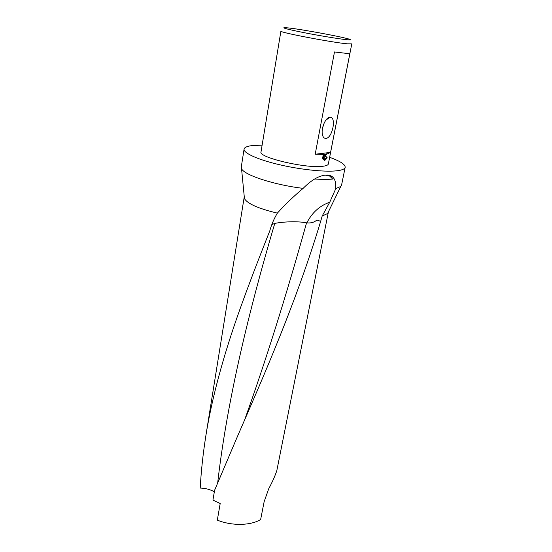 <?xml version="1.0" encoding="UTF-8"?>
<svg xmlns="http://www.w3.org/2000/svg" width="552" height="552" viewBox="0 0 552 552"><rect width="100%" height="100%" fill="white"/><g stroke="black" fill="none" stroke-linecap="round" stroke-linejoin="round"><path stroke-width="0.83" d="M214.342 491.804C210.167 489.472 205.461 488.223 200.217 488.058C201.128 471.242 203.012 453.827 205.848 435.818C211.823 398.413 223.16 356.281 239.865 309.437C248.428 285.612 258.398 259.447 269.776 230.929C271.46 224.712 273.992 218.771 277.373 213.127C284.673 204.937 293.264 196.678 303.145 188.349C312.66 178.758 321.257 174.349 328.93 175.136L331.738 176.24C334.146 177.944 335.485 180.718 335.747 184.547L335.795 188.605L329.744 202.218L322.182 216.011L320.677 221.297C296.32 302.096 263.904 375.519 236.615 438.392L214.597 490.273L212.934 500.091L220.193 503.527L217.309 520.143C231.826 526.028 250.532 525.683 260.634 519.563L264.139 501.699L268.7 488.81C272.453 481.772 275.158 475.707 276.821 470.614L328.357 212.134L327.584 213.548L322.182 216.011M329.641 157.32C340.142 161.094 345.317 164.427 345.172 167.304C344.855 168.802 342.647 169.885 338.548 170.561C327.626 172.369 302.537 170.016 280.43 164.931C258.281 159.859 243.28 153.09 244.081 149.116C244.508 147.211 247.648 145.99 253.492 145.438L262.117 145.169M303.145 188.349C274.316 185.023 243.563 174.867 241.534 168.581L241.265 167.035L244.081 149.116M277.373 213.127C258.426 208.587 247.455 203.743 244.446 198.589L244.267 196.74M346.194 39.647C338.473 38.826 319.884 35.756 304.69 32.782C288.53 29.553 281.768 27.821 284.397 27.6L289.013 27.993C303.676 29.649 344.676 37.301 349.74 39.358C351.369 39.972 350.182 40.068 346.194 39.647M347.284 43.815C331.662 42.435 278.339 32.195 280.913 31.119L261.02 151.828C257.846 157.486 308.002 169.112 323.638 166.159C326.563 165.717 328.13 164.979 328.35 163.944L351.783 43.87L347.284 43.815M325.859 138.386C323.934 138.442 322.734 136.889 322.264 133.722C321.278 127.319 325.921 117.238 329.834 117.252L329.917 117.252C336.755 116.493 332.49 138.29 325.859 138.386M325.756 155.222L324.742 155.091L327.246 157.844L324.735 160.487L324.238 160.446L324.224 154.76L323.265 159.728L322.603 158.176L323.334 154.36L315.192 154.236L334.484 51.957L345.462 53.261L349.927 53.206L330.572 152.386L327.06 153.98L325.756 155.222M323.334 154.36L327.06 153.98M322.706 158.562L323.479 154.546L324.224 154.76M324.238 160.232L326.501 157.63L324.224 155.098M324.686 155.077L326.315 153.773M324.224 154.946L324.742 155.091M326.501 157.63L327.246 157.844M330.572 152.386L315.192 154.236M325.018 175.06L329.889 176.171L332.649 179.055C327.936 179.545 321.926 179.517 314.619 178.986M322.389 129.051L323.727 124.096M271.812 224.574L274.786 223.422C282.258 221.856 296.783 220.945 306.567 222.829L306.822 222.87C311.004 223.291 314.35 222.325 316.876 219.979L320.56 221.317M327.86 174.991L332.904 177.178M345.172 167.304L341.571 185.086L340.777 186.438L335.795 188.605M244.515 420.196C265.471 361.746 286.157 295.955 306.567 222.829M217.695 482.772C225.947 410.322 244.978 323.872 274.786 223.422M329.744 202.218C319.739 205.696 312.094 212.582 306.822 222.87M244.446 198.589L241.534 168.581M205.848 435.818L244.219 196.995M325.673 120.391L329.834 117.252M329.889 176.171L331.738 176.24M247.468 288.503L239.865 309.437M327.584 213.548L340.777 186.438"/></g></svg>
